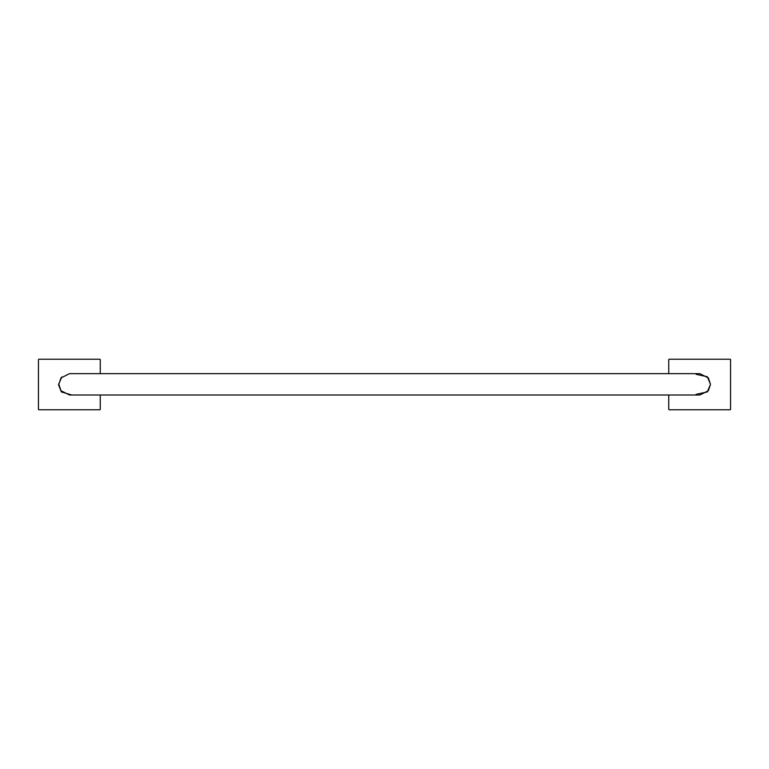 <?xml version="1.0" encoding="UTF-8"?>
<svg xmlns="http://www.w3.org/2000/svg" width="769" height="769" viewBox="0 0 769 769"><rect width="100%" height="100%" fill="white"/><g stroke="black" fill="none" stroke-linecap="round" stroke-linejoin="round"><path stroke-width="1.15" d="M668.751 395.006L668.751 409.214A0.558 0.558 0 0 0 669.318 409.781L729.992 409.781A0.558 0.558 0 0 0 730.55 409.214L730.55 359.786A0.558 0.558 0 0 0 729.992 359.219L669.318 359.219A0.558 0.558 0 0 0 668.751 359.786L668.751 373.657M100.249 373.657L100.249 359.786A0.558 0.558 0 0 0 99.682 359.219L39.008 359.219A0.558 0.558 0 0 0 38.45 359.786L38.45 409.214A0.558 0.558 0 0 0 39.008 409.781L99.682 409.781A0.558 0.558 0 0 0 100.249 409.214L100.249 395.006M71.844 395.006L61.347 391.921L58.502 384.673L61.799 376.954M696.089 374.33L707.307 376.723L710.498 384.327L708.364 377.925L699.819 373.657L69.518 373.657L60.982 377.925L58.838 384.327L60.982 390.739L69.518 395.006L699.819 395.006L708.364 390.739L710.498 384.327L707.307 391.94L696.089 394.334"/></g></svg>
